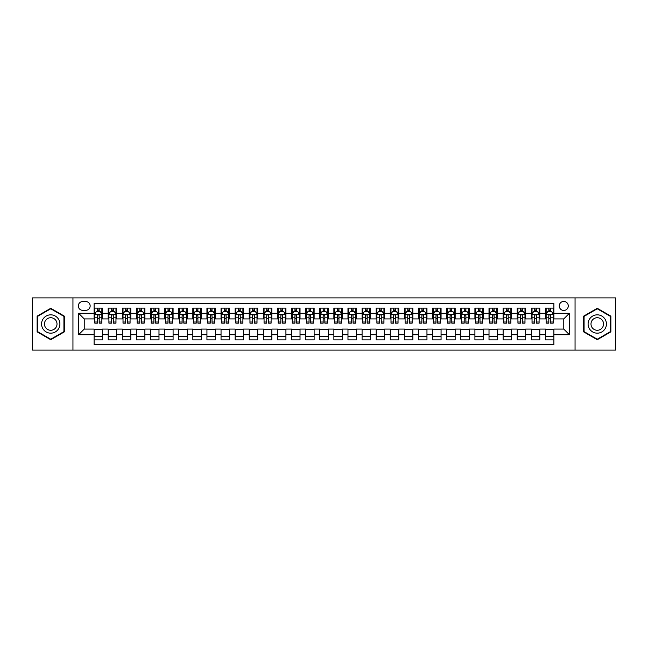 <?xml version="1.0" encoding="UTF-8"?>
<svg xmlns="http://www.w3.org/2000/svg" width="648" height="648" viewBox="0 0 648 648"><rect width="100%" height="100%" fill="white"/><g stroke="black" fill="none" stroke-linecap="round" stroke-linejoin="round"><path stroke-width="0.97" d="M563.768 301.433A4.512 4.512 0 0 0 559.256 305.945A4.512 4.512 0 0 0 563.768 310.457A4.512 4.512 0 0 0 568.28 305.945A4.512 4.512 0 0 0 563.768 301.433M575.051 350.09L615.6 350.09L615.6 297.91L575.051 297.91L575.051 350.09L72.949 350.09L72.949 297.91L32.4 297.91L32.4 350.09L72.949 350.09M553.894 308.132L545.43 308.132L545.43 313.284L539.792 313.284L539.792 318.921L545.43 318.921L545.43 313.284M539.792 313.284L539.792 308.132L531.328 308.132L531.328 313.284L525.69 313.284L525.69 318.921L531.328 318.921L531.328 313.284M525.69 313.284L525.69 308.132L517.226 308.132L517.226 313.284L511.58 313.284L511.58 318.921L517.226 318.921L517.226 313.284M511.58 313.284L511.58 308.132L503.123 308.132L503.123 313.284L497.478 313.284L497.478 318.921L503.123 318.921L503.123 313.284M497.478 313.284L497.478 308.132L489.013 308.132L489.013 313.284L483.376 313.284L483.376 318.921L489.013 318.921L489.013 313.284M483.376 313.284L483.376 308.132L474.911 308.132L474.911 313.284L469.274 313.284L469.274 318.921L474.911 318.921L474.911 313.284M469.274 313.284L469.274 308.132L460.809 308.132L460.809 313.284L455.163 313.284L455.163 318.921L460.809 318.921L460.809 313.284M455.163 313.284L455.163 308.132L446.707 308.132L446.707 313.284L441.061 313.284L441.061 318.921L446.707 318.921L446.707 313.284M441.061 313.284L441.061 308.132L432.597 308.132L432.597 313.284L426.959 313.284L426.959 318.921L432.597 318.921L432.597 313.284M426.959 313.284L426.959 308.132L418.495 308.132L418.495 313.284L412.857 313.284L412.857 318.921L418.495 318.921L418.495 313.284M412.857 313.284L412.857 308.132L404.393 308.132L404.393 313.284L398.755 313.284L398.755 318.921L404.393 318.921L404.393 313.284M398.755 313.284L398.755 308.132L390.29 308.132L390.29 313.284L384.645 313.284L384.645 318.921L390.29 318.921L390.29 313.284M384.645 313.284L384.645 308.132L376.188 308.132L376.188 313.284L370.543 313.284L370.543 318.921L376.188 318.921L376.188 313.284M370.543 313.284L370.543 308.132L362.078 308.132L362.078 313.284L356.441 313.284L356.441 318.921L362.078 318.921L362.078 313.284M356.441 313.284L356.441 308.132L347.976 308.132L347.976 313.284L342.338 313.284L342.338 318.921L347.976 318.921L347.976 313.284M342.338 313.284L342.338 308.132L333.874 308.132L333.874 313.284L328.228 313.284L328.228 318.921L333.874 318.921L333.874 313.284M328.228 313.284L328.228 308.132L319.772 308.132L319.772 313.284L314.126 313.284L314.126 318.921L319.772 318.921L319.772 313.284M314.126 313.284L314.126 308.132L305.662 308.132L305.662 313.284L300.024 313.284L300.024 318.921L305.662 318.921L305.662 313.284M300.024 313.284L300.024 308.132L291.56 308.132L291.56 313.284L285.922 313.284L285.922 318.921L291.56 318.921L291.56 313.284M285.922 313.284L285.922 308.132L277.457 308.132L277.457 313.284L271.812 313.284L271.812 318.921L277.457 318.921L277.457 313.284M271.812 313.284L271.812 308.132L263.355 308.132L263.355 313.284L257.71 313.284L257.71 318.921L263.355 318.921L263.355 313.284M257.71 313.284L257.71 308.132L249.245 308.132L249.245 313.284L243.608 313.284L243.608 318.921L249.245 318.921L249.245 313.284M243.608 313.284L243.608 308.132L235.143 308.132L235.143 313.284L229.505 313.284L229.505 318.921L235.143 318.921L235.143 313.284M229.505 313.284L229.505 308.132L221.041 308.132L221.041 313.284L215.403 313.284L215.403 318.921L221.041 318.921L221.041 313.284M215.403 313.284L215.403 308.132L206.939 308.132L206.939 313.284L201.293 313.284L201.293 318.921L206.939 318.921L206.939 313.284M201.293 313.284L201.293 308.132L192.837 308.132L192.837 313.284L187.191 313.284L187.191 318.921L192.837 318.921L192.837 313.284M187.191 313.284L187.191 308.132L178.727 308.132L178.727 313.284L173.089 313.284L173.089 318.921L178.727 318.921L178.727 313.284M173.089 313.284L173.089 308.132L164.624 308.132L164.624 313.284L158.987 313.284L158.987 318.921L164.624 318.921L164.624 313.284M158.987 313.284L158.987 308.132L150.522 308.132L150.522 313.284L144.877 313.284L144.877 318.921L150.522 318.921L150.522 313.284M144.877 313.284L144.877 308.132L136.42 308.132L136.42 313.284L130.774 313.284L130.774 318.921L136.42 318.921L136.42 313.284M130.774 313.284L130.774 308.132L122.31 308.132L122.31 313.284L116.672 313.284L116.672 318.921L122.31 318.921L122.31 313.284M116.672 313.284L116.672 308.132L108.208 308.132L108.208 318.921L102.57 318.921L102.57 308.132L94.106 308.132M94.106 339.868L102.57 339.868L102.57 329.079L108.208 329.079L108.208 339.868L116.672 339.868L116.672 329.079L122.31 329.079L122.31 334.716L116.672 334.716M122.31 334.716L122.31 339.868L130.774 339.868L130.774 329.079L136.42 329.079L136.42 334.716L130.774 334.716M136.42 334.716L136.42 339.868L144.877 339.868L144.877 329.079L150.522 329.079L150.522 334.716L144.877 334.716M150.522 334.716L150.522 339.868L158.987 339.868L158.987 329.079L164.624 329.079L164.624 334.716L158.987 334.716M164.624 334.716L164.624 339.868L173.089 339.868L173.089 329.079L178.727 329.079L178.727 334.716L173.089 334.716M178.727 334.716L178.727 339.868L187.191 339.868L187.191 329.079L192.837 329.079L192.837 334.716L187.191 334.716M192.837 334.716L192.837 339.868L201.293 339.868L201.293 329.079L206.939 329.079L206.939 334.716L201.293 334.716M206.939 334.716L206.939 339.868L215.403 339.868L215.403 329.079L221.041 329.079L221.041 334.716L215.403 334.716M221.041 334.716L221.041 339.868L229.505 339.868L229.505 329.079L235.143 329.079L235.143 334.716L229.505 334.716M235.143 334.716L235.143 339.868L243.608 339.868L243.608 329.079L249.245 329.079L249.245 334.716L243.608 334.716M249.245 334.716L249.245 339.868L257.71 339.868L257.71 329.079L263.355 329.079L263.355 334.716L257.71 334.716M263.355 334.716L263.355 339.868L271.812 339.868L271.812 329.079L277.457 329.079L277.457 334.716L271.812 334.716M277.457 334.716L277.457 339.868L285.922 339.868L285.922 329.079L291.56 329.079L291.56 334.716L285.922 334.716M291.56 334.716L291.56 339.868L300.024 339.868L300.024 329.079L305.662 329.079L305.662 334.716L300.024 334.716M305.662 334.716L305.662 339.868L314.126 339.868L314.126 329.079L319.772 329.079L319.772 334.716L314.126 334.716M319.772 334.716L319.772 339.868L328.228 339.868L328.228 329.079L333.874 329.079L333.874 334.716L328.228 334.716M333.874 334.716L333.874 339.868L342.338 339.868L342.338 329.079L347.976 329.079L347.976 334.716L342.338 334.716M347.976 334.716L347.976 339.868L356.441 339.868L356.441 329.079L362.078 329.079L362.078 334.716L356.441 334.716M362.078 334.716L362.078 339.868L370.543 339.868L370.543 329.079L376.188 329.079L376.188 334.716L370.543 334.716M376.188 334.716L376.188 339.868L384.645 339.868L384.645 329.079L390.29 329.079L390.29 334.716L384.645 334.716M390.29 334.716L390.29 339.868L398.755 339.868L398.755 329.079L404.393 329.079L404.393 334.716L398.755 334.716M404.393 334.716L404.393 339.868L412.857 339.868L412.857 329.079L418.495 329.079L418.495 334.716L412.857 334.716M418.495 334.716L418.495 339.868L426.959 339.868L426.959 329.079L432.597 329.079L432.597 334.716L426.959 334.716M432.597 334.716L432.597 339.868L441.061 339.868L441.061 329.079L446.707 329.079L446.707 334.716L441.061 334.716M446.707 334.716L446.707 339.868L455.163 339.868L455.163 329.079L460.809 329.079L460.809 334.716L455.163 334.716M460.809 334.716L460.809 339.868L469.274 339.868L469.274 329.079L474.911 329.079L474.911 334.716L469.274 334.716M474.911 334.716L474.911 339.868L483.376 339.868L483.376 329.079L489.013 329.079L489.013 334.716L483.376 334.716M489.013 334.716L489.013 339.868L497.478 339.868L497.478 329.079L503.123 329.079L503.123 334.716L497.478 334.716M503.123 334.716L503.123 339.868L511.58 339.868L511.58 329.079L517.226 329.079L517.226 334.716L511.58 334.716M517.226 334.716L517.226 339.868L525.69 339.868L525.69 329.079L531.328 329.079L531.328 334.716L525.69 334.716M531.328 334.716L531.328 339.868L539.792 339.868L539.792 329.079L545.43 329.079L545.43 334.716L539.792 334.716M82.677 310.319L85.787 310.319A4.374 4.374 0 0 0 90.153 305.945A4.374 4.374 0 0 0 85.787 301.571L82.677 301.571A4.374 4.374 0 0 0 78.311 305.945A4.374 4.374 0 0 0 82.677 310.319M575.051 297.91L72.949 297.91M553.894 313.284L553.894 303.41L94.106 303.41L94.106 318.921L84.232 318.921L84.232 329.079L94.106 329.079L94.106 344.59L553.894 344.59L553.894 329.079L563.768 329.079L563.768 318.921L553.894 318.921L553.894 313.284L569.406 313.284L569.406 334.716L553.894 334.716M94.106 334.716L78.594 334.716L78.594 313.284L94.106 313.284M545.43 334.716L545.43 339.868L553.894 339.868M94.106 311.656L94.811 311.656M97.492 311.656L99.185 311.656M101.866 311.656L102.57 311.656M94.106 318.784L94.811 318.784M97.492 318.784L99.185 318.784M101.866 318.784L102.57 318.784M94.106 329.216L102.57 329.216M94.106 336.344L102.57 336.344M108.208 318.784L108.913 318.784M111.594 318.784L113.287 318.784M115.968 318.784L116.672 318.784M108.208 311.656L108.913 311.656M111.594 311.656L113.287 311.656M115.968 311.656L116.672 311.656M108.208 329.216L116.672 329.216M108.208 336.344L116.672 336.344M122.31 329.216L130.774 329.216M122.31 336.344L130.774 336.344M122.31 311.656L123.015 311.656M125.696 311.656L127.389 311.656M130.07 311.656L130.774 311.656M122.31 318.784L123.015 318.784M125.696 318.784L127.389 318.784M130.07 318.784L130.774 318.784M136.42 329.216L144.877 329.216M136.42 336.344L144.877 336.344M136.42 311.656L137.125 311.656M139.798 311.656L141.491 311.656M144.172 311.656L144.877 311.656M136.42 318.784L137.125 318.784M139.798 318.784L141.491 318.784M144.172 318.784L144.877 318.784M150.522 329.216L158.987 329.216M150.522 336.344L158.987 336.344M150.522 311.656L151.227 311.656M153.908 311.656L155.601 311.656M158.282 311.656L158.987 311.656M150.522 318.784L151.227 318.784M153.908 318.784L155.601 318.784M158.282 318.784L158.987 318.784M164.624 329.216L173.089 329.216M164.624 336.344L173.089 336.344M164.624 311.656L165.329 311.656M168.01 311.656L169.703 311.656M172.384 311.656L173.089 311.656M164.624 318.784L165.329 318.784M168.01 318.784L169.703 318.784M172.384 318.784L173.089 318.784M178.727 329.216L187.191 329.216M178.727 336.344L187.191 336.344M178.727 311.656L179.431 311.656M182.112 311.656L183.805 311.656M186.486 311.656L187.191 311.656M178.727 318.784L179.431 318.784M182.112 318.784L183.805 318.784M186.486 318.784L187.191 318.784M192.837 329.216L201.293 329.216M192.837 336.344L201.293 336.344M192.837 311.656L193.541 311.656M196.214 311.656L197.907 311.656M200.588 311.656L201.293 311.656M192.837 318.784L193.541 318.784M196.214 318.784L197.907 318.784M200.588 318.784L201.293 318.784M206.939 329.216L215.403 329.216M206.939 336.344L215.403 336.344M206.939 311.656L207.644 311.656M210.325 311.656L212.018 311.656M214.691 311.656L215.403 311.656M206.939 318.784L207.644 318.784M210.325 318.784L212.018 318.784M214.691 318.784L215.403 318.784M221.041 329.216L229.505 329.216M221.041 336.344L229.505 336.344M221.041 311.656L221.746 311.656M224.427 311.656L226.12 311.656M228.801 311.656L229.505 311.656M221.041 318.784L221.746 318.784M224.427 318.784L226.12 318.784M228.801 318.784L229.505 318.784M235.143 329.216L243.608 329.216M235.143 336.344L243.608 336.344M235.143 311.656L235.848 311.656M238.529 311.656L240.222 311.656M242.903 311.656L243.608 311.656M235.143 318.784L235.848 318.784M238.529 318.784L240.222 318.784M242.903 318.784L243.608 318.784M249.245 329.216L257.71 329.216M249.245 336.344L257.71 336.344M249.245 311.656L249.958 311.656M252.631 311.656L254.324 311.656M257.005 311.656L257.71 311.656M249.245 318.784L249.958 318.784M252.631 318.784L254.324 318.784M257.005 318.784L257.71 318.784M263.355 329.216L271.812 329.216M263.355 336.344L271.812 336.344M263.355 311.656L264.06 311.656M266.741 311.656L268.434 311.656M271.107 311.656L271.812 311.656M263.355 318.784L264.06 318.784M266.741 318.784L268.434 318.784M271.107 318.784L271.812 318.784M277.457 329.216L285.922 329.216M277.457 336.344L285.922 336.344M277.457 311.656L278.162 311.656M280.843 311.656L282.536 311.656M285.217 311.656L285.922 311.656M277.457 318.784L278.162 318.784M280.843 318.784L282.536 318.784M285.217 318.784L285.922 318.784M291.56 329.216L300.024 329.216M291.56 336.344L300.024 336.344M291.56 311.656L292.264 311.656M294.945 311.656L296.638 311.656M299.319 311.656L300.024 311.656M291.56 318.784L292.264 318.784M294.945 318.784L296.638 318.784M299.319 318.784L300.024 318.784M305.662 329.216L314.126 329.216M305.662 336.344L314.126 336.344M305.662 311.656L306.366 311.656M309.047 311.656L310.74 311.656M313.421 311.656L314.126 311.656M305.662 318.784L306.366 318.784M309.047 318.784L310.74 318.784M313.421 318.784L314.126 318.784M319.772 329.216L328.228 329.216M319.772 336.344L328.228 336.344M319.772 311.656L320.476 311.656M323.158 311.656L324.842 311.656M327.524 311.656L328.228 311.656M319.772 318.784L320.476 318.784M323.158 318.784L324.842 318.784M327.524 318.784L328.228 318.784M333.874 329.216L342.338 329.216M333.874 336.344L342.338 336.344M333.874 311.656L334.579 311.656M337.26 311.656L338.953 311.656M341.634 311.656L342.338 311.656M333.874 318.784L334.579 318.784M337.26 318.784L338.953 318.784M341.634 318.784L342.338 318.784M347.976 329.216L356.441 329.216M347.976 336.344L356.441 336.344M347.976 311.656L348.681 311.656M351.362 311.656L353.055 311.656M355.736 311.656L356.441 311.656M347.976 318.784L348.681 318.784M351.362 318.784L353.055 318.784M355.736 318.784L356.441 318.784M362.078 329.216L370.543 329.216M362.078 336.344L370.543 336.344M362.078 311.656L362.783 311.656M365.464 311.656L367.157 311.656M369.838 311.656L370.543 311.656M362.078 318.784L362.783 318.784M365.464 318.784L367.157 318.784M369.838 318.784L370.543 318.784M376.188 329.216L384.645 329.216M376.188 336.344L384.645 336.344M376.188 311.656L376.893 311.656M379.566 311.656L381.259 311.656M383.94 311.656L384.645 311.656M376.188 318.784L376.893 318.784M379.566 318.784L381.259 318.784M383.94 318.784L384.645 318.784M390.29 329.216L398.755 329.216M390.29 336.344L398.755 336.344M390.29 311.656L390.995 311.656M393.676 311.656L395.369 311.656M398.042 311.656L398.755 311.656M390.29 318.784L390.995 318.784M393.676 318.784L395.369 318.784M398.042 318.784L398.755 318.784M404.393 329.216L412.857 329.216M404.393 336.344L412.857 336.344M404.393 311.656L405.097 311.656M407.778 311.656L409.471 311.656M412.152 311.656L412.857 311.656M404.393 318.784L405.097 318.784M407.778 318.784L409.471 318.784M412.152 318.784L412.857 318.784M418.495 329.216L426.959 329.216M418.495 336.344L426.959 336.344M418.495 311.656L419.199 311.656M421.88 311.656L423.573 311.656M426.254 311.656L426.959 311.656M418.495 318.784L419.199 318.784M421.88 318.784L423.573 318.784M426.254 318.784L426.959 318.784M432.597 329.216L441.061 329.216M432.597 336.344L441.061 336.344M432.597 311.656L433.31 311.656M435.983 311.656L437.675 311.656M440.356 311.656L441.061 311.656M432.597 318.784L433.31 318.784M435.983 318.784L437.675 318.784M440.356 318.784L441.061 318.784M446.707 329.216L455.163 329.216M446.707 336.344L455.163 336.344M446.707 311.656L447.412 311.656M450.093 311.656L451.786 311.656M454.459 311.656L455.163 311.656M446.707 318.784L447.412 318.784M450.093 318.784L451.786 318.784M454.459 318.784L455.163 318.784M460.809 329.216L469.274 329.216M460.809 336.344L469.274 336.344M460.809 311.656L461.514 311.656M464.195 311.656L465.888 311.656M468.569 311.656L469.274 311.656M460.809 318.784L461.514 318.784M464.195 318.784L465.888 318.784M468.569 318.784L469.274 318.784M474.911 329.216L483.376 329.216M474.911 336.344L483.376 336.344M474.911 311.656L475.616 311.656M478.297 311.656L479.99 311.656M482.671 311.656L483.376 311.656M474.911 318.784L475.616 318.784M478.297 318.784L479.99 318.784M482.671 318.784L483.376 318.784M489.013 329.216L497.478 329.216M489.013 336.344L497.478 336.344M489.013 311.656L489.718 311.656M492.399 311.656L494.092 311.656M496.773 311.656L497.478 311.656M489.013 318.784L489.718 318.784M492.399 318.784L494.092 318.784M496.773 318.784L497.478 318.784M503.123 329.216L511.58 329.216M503.123 336.344L511.58 336.344M503.123 311.656L503.828 311.656M506.509 311.656L508.202 311.656M510.875 311.656L511.58 311.656M503.123 318.784L503.828 318.784M506.509 318.784L508.202 318.784M510.875 318.784L511.58 318.784M517.226 329.216L525.69 329.216M517.226 336.344L525.69 336.344M517.226 311.656L517.93 311.656M520.611 311.656L522.304 311.656M524.985 311.656L525.69 311.656M517.226 318.784L517.93 318.784M520.611 318.784L522.304 318.784M524.985 318.784L525.69 318.784M531.328 329.216L539.792 329.216M531.328 336.344L539.792 336.344M531.328 311.656L532.032 311.656M534.713 311.656L536.406 311.656M539.087 311.656L539.792 311.656M531.328 318.784L532.032 318.784M534.713 318.784L536.406 318.784M539.087 318.784L539.792 318.784M545.43 329.216L553.894 329.216M545.43 336.344L553.894 336.344M545.43 311.656L546.134 311.656M548.816 311.656L550.508 311.656M553.19 311.656L553.894 311.656M545.43 318.784L546.134 318.784M548.816 318.784L550.508 318.784M553.19 318.784L553.894 318.784M84.232 318.921L78.594 313.284M84.232 329.079L78.594 334.716M569.406 313.284L563.768 318.921M569.406 334.716L563.768 329.079M50.738 339.714L64.346 331.857L64.346 316.143L50.738 308.286L37.122 316.143L37.122 331.857L50.738 339.714M610.878 316.143L597.262 308.286L583.654 316.143L583.654 331.857L597.262 339.714L610.878 331.857L610.878 316.143M99.185 309.963L97.492 309.963M101.866 322.007L99.185 322.007L99.185 323.158L101.866 323.158L101.866 314.547L100.448 311.729L96.22 311.729L94.811 314.547L94.811 323.158L97.492 323.158L97.492 322.007L94.811 322.007M94.811 314.547L94.811 308.132M101.866 314.547L101.866 308.132M97.492 311.729L97.492 308.132M99.185 308.132L99.185 311.729M99.185 322.007L99.185 315.608C98.618 314.523 98.059 314.523 97.492 315.608L97.492 322.007M50.738 314.831A9.169 9.169 0 0 0 41.569 324A9.169 9.169 0 0 0 50.738 333.169A9.169 9.169 0 0 0 59.9 324A9.169 9.169 0 0 0 50.738 314.831M50.738 317.723A6.278 6.278 0 0 0 44.461 324A6.278 6.278 0 0 0 50.738 330.278A6.278 6.278 0 0 0 57.008 324A6.278 6.278 0 0 0 50.738 317.723M63.925 331.614L50.738 339.228L37.552 331.614L37.552 316.386L50.738 308.772L63.925 316.386L63.925 331.614M589.324 319.415A9.169 9.169 0 0 0 592.677 331.938A9.169 9.169 0 0 0 605.208 328.585A9.169 9.169 0 0 0 601.846 316.062A9.169 9.169 0 0 0 589.324 319.415M591.827 320.865A6.278 6.278 0 0 0 594.127 329.435A6.278 6.278 0 0 0 602.697 327.135A6.278 6.278 0 0 0 600.404 318.565A6.278 6.278 0 0 0 591.827 320.865M610.448 316.386L610.448 331.614L597.262 339.228L584.075 331.614L584.075 316.386L597.262 308.772L610.448 316.386M113.287 309.963L111.594 309.963M115.968 322.007L113.287 322.007L113.287 323.158L115.968 323.158L115.968 314.547L114.558 311.729L110.322 311.729L108.913 314.547L108.913 323.158L111.594 323.158L111.594 322.007L108.913 322.007M108.913 314.547L108.913 308.132M115.968 314.547L115.968 308.132M111.594 311.729L111.594 308.132M113.287 308.132L113.287 311.729M113.287 322.007L113.287 315.608C112.72 314.523 112.161 314.523 111.594 315.608L111.594 322.007M127.389 309.963L125.696 309.963M130.07 322.007L127.389 322.007L127.389 323.158L130.07 323.158L130.07 314.547L128.66 311.729L124.432 311.729L123.015 314.547L123.015 323.158L125.696 323.158L125.696 322.007L123.015 322.007M123.015 314.547L123.015 308.132M130.07 314.547L130.07 308.132M125.696 311.729L125.696 308.132M127.389 308.132L127.389 311.729M127.389 322.007L127.389 315.608C126.83 314.523 126.263 314.523 125.696 315.608L125.696 322.007M141.491 309.963L139.798 309.963M144.172 322.007L141.491 322.007L141.491 323.158L144.172 323.158L144.172 314.547L142.763 311.729L138.534 311.729L137.125 314.547L137.125 323.158L139.798 323.158L139.798 322.007L137.125 322.007M137.125 314.547L137.125 308.132M144.172 314.547L144.172 308.132M139.798 311.729L139.798 308.132M141.491 308.132L141.491 311.729M141.491 322.007L141.491 315.608C140.932 314.523 140.365 314.523 139.798 315.608L139.798 322.007M155.601 309.963L153.908 309.963M158.282 322.007L155.601 322.007L155.601 323.158L158.282 323.158L158.282 314.547L156.865 311.729L152.636 311.729L151.227 314.547L151.227 323.158L153.908 323.158L153.908 322.007L151.227 322.007M151.227 314.547L151.227 308.132M158.282 314.547L158.282 308.132M153.908 311.729L153.908 308.132M155.601 308.132L155.601 311.729M155.601 322.007L155.601 315.608C155.034 314.523 154.467 314.523 153.908 315.608L153.908 322.007M169.703 309.963L168.01 309.963M172.384 322.007L169.703 322.007L169.703 323.158L172.384 323.158L172.384 314.547L170.975 311.729L166.739 311.729L165.329 314.547L165.329 323.158L168.01 323.158L168.01 322.007L165.329 322.007M165.329 314.547L165.329 308.132M172.384 314.547L172.384 308.132M168.01 311.729L168.01 308.132M169.703 308.132L169.703 311.729M169.703 322.007L169.703 315.608C169.136 314.523 168.577 314.523 168.01 315.608L168.01 322.007M183.805 309.963L182.112 309.963M186.486 322.007L183.805 322.007L183.805 323.158L186.486 323.158L186.486 314.547L185.077 311.729L180.841 311.729L179.431 314.547L179.431 323.158L182.112 323.158L182.112 322.007L179.431 322.007M179.431 314.547L179.431 308.132M186.486 314.547L186.486 308.132M182.112 311.729L182.112 308.132M183.805 308.132L183.805 311.729M183.805 322.007L183.805 315.608C183.246 314.523 182.679 314.523 182.112 315.608L182.112 322.007M197.907 309.963L196.214 309.963M200.588 322.007L197.907 322.007L197.907 323.158L200.588 323.158L200.588 314.547L199.179 311.729L194.951 311.729L193.541 314.547L193.541 323.158L196.214 323.158L196.214 322.007L193.541 322.007M193.541 314.547L193.541 308.132M200.588 314.547L200.588 308.132M196.214 311.729L196.214 308.132M197.907 308.132L197.907 311.729M197.907 322.007L197.907 315.608C197.348 314.523 196.781 314.523 196.214 315.608L196.214 322.007M212.018 309.963L210.325 309.963M214.691 322.007L212.018 322.007L212.018 323.158L214.691 323.158L214.691 314.547L213.281 311.729L209.053 311.729L207.644 314.547L207.644 323.158L210.325 323.158L210.325 322.007L207.644 322.007M207.644 314.547L207.644 308.132M214.691 314.547L214.691 308.132M210.325 311.729L210.325 308.132M212.018 308.132L212.018 311.729M212.018 322.007L212.018 315.608C211.451 314.523 210.884 314.523 210.325 315.608L210.325 322.007M226.12 309.963L224.427 309.963M228.801 322.007L226.12 322.007L226.12 323.158L228.801 323.158L228.801 314.547L227.391 311.729L223.155 311.729L221.746 314.547L221.746 323.158L224.427 323.158L224.427 322.007L221.746 322.007M221.746 314.547L221.746 308.132M228.801 314.547L228.801 308.132M224.427 311.729L224.427 308.132M226.12 308.132L226.12 311.729M226.12 322.007L226.12 315.608C225.553 314.523 224.994 314.523 224.427 315.608L224.427 322.007M240.222 309.963L238.529 309.963M242.903 322.007L240.222 322.007L240.222 323.158L242.903 323.158L242.903 314.547L241.493 311.729L237.257 311.729L235.848 314.547L235.848 323.158L238.529 323.158L238.529 322.007L235.848 322.007M235.848 314.547L235.848 308.132M242.903 314.547L242.903 308.132M238.529 311.729L238.529 308.132M240.222 308.132L240.222 311.729M240.222 322.007L240.222 315.608C239.663 314.523 239.096 314.523 238.529 315.608L238.529 322.007M254.324 309.963L252.631 309.963M257.005 322.007L254.324 322.007L254.324 323.158L257.005 323.158L257.005 314.547L255.596 311.729L251.367 311.729L249.958 314.547L249.958 323.158L252.631 323.158L252.631 322.007L249.958 322.007M249.958 314.547L249.958 308.132M257.005 314.547L257.005 308.132M252.631 311.729L252.631 308.132M254.324 308.132L254.324 311.729M254.324 322.007L254.324 315.608C253.765 314.523 253.198 314.523 252.631 315.608L252.631 322.007M268.434 309.963L266.741 309.963M271.107 322.007L268.434 322.007L268.434 323.158L271.107 323.158L271.107 314.547L269.698 311.729L265.469 311.729L264.06 314.547L264.06 323.158L266.741 323.158L266.741 322.007L264.06 322.007M264.06 314.547L264.06 308.132M271.107 314.547L271.107 308.132M266.741 311.729L266.741 308.132M268.434 308.132L268.434 311.729M268.434 322.007L268.434 315.608C267.867 314.523 267.3 314.523 266.741 315.608L266.741 322.007M282.536 309.963L280.843 309.963M285.217 322.007L282.536 322.007L282.536 323.158L285.217 323.158L285.217 314.547L283.8 311.729L279.572 311.729L278.162 314.547L278.162 323.158L280.843 323.158L280.843 322.007L278.162 322.007M278.162 314.547L278.162 308.132M285.217 314.547L285.217 308.132M280.843 311.729L280.843 308.132M282.536 308.132L282.536 311.729M282.536 322.007L282.536 315.608C281.969 314.523 281.41 314.523 280.843 315.608L280.843 322.007M296.638 309.963L294.945 309.963M299.319 322.007L296.638 322.007L296.638 323.158L299.319 323.158L299.319 314.547L297.91 311.729L293.674 311.729L292.264 314.547L292.264 323.158L294.945 323.158L294.945 322.007L292.264 322.007M292.264 314.547L292.264 308.132M299.319 314.547L299.319 308.132M294.945 311.729L294.945 308.132M296.638 308.132L296.638 311.729M296.638 322.007L296.638 315.608C296.071 314.523 295.512 314.523 294.945 315.608L294.945 322.007M310.74 309.963L309.047 309.963M313.421 322.007L310.74 322.007L310.74 323.158L313.421 323.158L313.421 314.547L312.012 311.729L307.784 311.729L306.366 314.547L306.366 323.158L309.047 323.158L309.047 322.007L306.366 322.007M306.366 314.547L306.366 308.132M313.421 314.547L313.421 308.132M309.047 311.729L309.047 308.132M310.74 308.132L310.74 311.729M310.74 322.007L310.74 315.608C310.181 314.523 309.614 314.523 309.047 315.608L309.047 322.007M324.842 309.963L323.158 309.963M327.524 322.007L324.842 322.007L324.842 323.158L327.524 323.158L327.524 314.547L326.114 311.729L321.886 311.729L320.476 314.547L320.476 323.158L323.158 323.158L323.158 322.007L320.476 322.007M320.476 314.547L320.476 308.132M327.524 314.547L327.524 308.132M323.158 311.729L323.158 308.132M324.842 308.132L324.842 311.729M324.842 322.007L324.842 315.608C324.284 314.523 323.716 314.523 323.158 315.608L323.158 322.007M338.953 309.963L337.26 309.963M341.634 322.007L338.953 322.007L338.953 323.158L341.634 323.158L341.634 314.547L340.216 311.729L335.988 311.729L334.579 314.547L334.579 323.158L337.26 323.158L337.26 322.007L334.579 322.007M334.579 314.547L334.579 308.132M341.634 314.547L341.634 308.132M337.26 311.729L337.26 308.132M338.953 308.132L338.953 311.729M338.953 322.007L338.953 315.608C338.386 314.523 337.827 314.523 337.26 315.608L337.26 322.007M353.055 309.963L351.362 309.963M355.736 322.007L353.055 322.007L353.055 323.158L355.736 323.158L355.736 314.547L354.326 311.729L350.09 311.729L348.681 314.547L348.681 323.158L351.362 323.158L351.362 322.007L348.681 322.007M348.681 314.547L348.681 308.132M355.736 314.547L355.736 308.132M351.362 311.729L351.362 308.132M353.055 308.132L353.055 311.729M353.055 322.007L353.055 315.608C352.488 314.523 351.929 314.523 351.362 315.608L351.362 322.007M367.157 309.963L365.464 309.963M369.838 322.007L367.157 322.007L367.157 323.158L369.838 323.158L369.838 314.547L368.429 311.729L364.2 311.729L362.783 314.547L362.783 323.158L365.464 323.158L365.464 322.007L362.783 322.007M362.783 314.547L362.783 308.132M369.838 314.547L369.838 308.132M365.464 311.729L365.464 308.132M367.157 308.132L367.157 311.729M367.157 322.007L367.157 315.608C366.598 314.523 366.031 314.523 365.464 315.608L365.464 322.007M381.259 309.963L379.566 309.963M383.94 322.007L381.259 322.007L381.259 323.158L383.94 323.158L383.94 314.547L382.531 311.729L378.302 311.729L376.893 314.547L376.893 323.158L379.566 323.158L379.566 322.007L376.893 322.007M376.893 314.547L376.893 308.132M383.94 314.547L383.94 308.132M379.566 311.729L379.566 308.132M381.259 308.132L381.259 311.729M381.259 322.007L381.259 315.608C380.7 314.523 380.133 314.523 379.566 315.608L379.566 322.007M395.369 309.963L393.676 309.963M398.042 322.007L395.369 322.007L395.369 323.158L398.042 323.158L398.042 314.547L396.633 311.729L392.405 311.729L390.995 314.547L390.995 323.158L393.676 323.158L393.676 322.007L390.995 322.007M390.995 314.547L390.995 308.132M398.042 314.547L398.042 308.132M393.676 311.729L393.676 308.132M395.369 308.132L395.369 311.729M395.369 322.007L395.369 315.608C394.802 314.523 394.235 314.523 393.676 315.608L393.676 322.007M409.471 309.963L407.778 309.963M412.152 322.007L409.471 322.007L409.471 323.158L412.152 323.158L412.152 314.547L410.743 311.729L406.507 311.729L405.097 314.547L405.097 323.158L407.778 323.158L407.778 322.007L405.097 322.007M405.097 314.547L405.097 308.132M412.152 314.547L412.152 308.132M407.778 311.729L407.778 308.132M409.471 308.132L409.471 311.729M409.471 322.007L409.471 315.608C408.904 314.523 408.345 314.523 407.778 315.608L407.778 322.007M423.573 309.963L421.88 309.963M426.254 322.007L423.573 322.007L423.573 323.158L426.254 323.158L426.254 314.547L424.845 311.729L420.609 311.729L419.199 314.547L419.199 323.158L421.88 323.158L421.88 322.007L419.199 322.007M419.199 314.547L419.199 308.132M426.254 314.547L426.254 308.132M421.88 311.729L421.88 308.132M423.573 308.132L423.573 311.729M423.573 322.007L423.573 315.608C423.014 314.523 422.447 314.523 421.88 315.608L421.88 322.007M437.675 309.963L435.983 309.963M440.356 322.007L437.675 322.007L437.675 323.158L440.356 323.158L440.356 314.547L438.947 311.729L434.719 311.729L433.31 314.547L433.31 323.158L435.983 323.158L435.983 322.007L433.31 322.007M433.31 314.547L433.31 308.132M440.356 314.547L440.356 308.132M435.983 311.729L435.983 308.132M437.675 308.132L437.675 311.729M437.675 322.007L437.675 315.608C437.117 314.523 436.55 314.523 435.983 315.608L435.983 322.007M451.786 309.963L450.093 309.963M454.459 322.007L451.786 322.007L451.786 323.158L454.459 323.158L454.459 314.547L453.049 311.729L448.821 311.729L447.412 314.547L447.412 323.158L450.093 323.158L450.093 322.007L447.412 322.007M447.412 314.547L447.412 308.132M454.459 314.547L454.459 308.132M450.093 311.729L450.093 308.132M451.786 308.132L451.786 311.729M451.786 322.007L451.786 315.608C451.219 314.523 450.652 314.523 450.093 315.608L450.093 322.007M465.888 309.963L464.195 309.963M468.569 322.007L465.888 322.007L465.888 323.158L468.569 323.158L468.569 314.547L467.159 311.729L462.923 311.729L461.514 314.547L461.514 323.158L464.195 323.158L464.195 322.007L461.514 322.007M461.514 314.547L461.514 308.132M468.569 314.547L468.569 308.132M464.195 311.729L464.195 308.132M465.888 308.132L465.888 311.729M465.888 322.007L465.888 315.608C465.321 314.523 464.762 314.523 464.195 315.608L464.195 322.007M479.99 309.963L478.297 309.963M482.671 322.007L479.99 322.007L479.99 323.158L482.671 323.158L482.671 314.547L481.262 311.729L477.025 311.729L475.616 314.547L475.616 323.158L478.297 323.158L478.297 322.007L475.616 322.007M475.616 314.547L475.616 308.132M482.671 314.547L482.671 308.132M478.297 311.729L478.297 308.132M479.99 308.132L479.99 311.729M479.99 322.007L479.99 315.608C479.423 314.523 478.864 314.523 478.297 315.608L478.297 322.007M494.092 309.963L492.399 309.963M496.773 322.007L494.092 322.007L494.092 323.158L496.773 323.158L496.773 314.547L495.364 311.729L491.135 311.729L489.718 314.547L489.718 323.158L492.399 323.158L492.399 322.007L489.718 322.007M489.718 314.547L489.718 308.132M496.773 314.547L496.773 308.132M492.399 311.729L492.399 308.132M494.092 308.132L494.092 311.729M494.092 322.007L494.092 315.608C493.533 314.523 492.966 314.523 492.399 315.608L492.399 322.007M508.202 309.963L506.509 309.963M510.875 322.007L508.202 322.007L508.202 323.158L510.875 323.158L510.875 314.547L509.466 311.729L505.238 311.729L503.828 314.547L503.828 323.158L506.509 323.158L506.509 322.007L503.828 322.007M503.828 314.547L503.828 308.132M510.875 314.547L510.875 308.132M506.509 311.729L506.509 308.132M508.202 308.132L508.202 311.729M508.202 322.007L508.202 315.608C507.635 314.523 507.068 314.523 506.509 315.608L506.509 322.007M522.304 309.963L520.611 309.963M524.985 322.007L522.304 322.007L522.304 323.158L524.985 323.158L524.985 314.547L523.568 311.729L519.34 311.729L517.93 314.547L517.93 323.158L520.611 323.158L520.611 322.007L517.93 322.007M517.93 314.547L517.93 308.132M524.985 314.547L524.985 308.132M520.611 311.729L520.611 308.132M522.304 308.132L522.304 311.729M522.304 322.007L522.304 315.608C521.737 314.523 521.178 314.523 520.611 315.608L520.611 322.007M536.406 309.963L534.713 309.963M539.087 322.007L536.406 322.007L536.406 323.158L539.087 323.158L539.087 314.547L537.678 311.729L533.442 311.729L532.032 314.547L532.032 323.158L534.713 323.158L534.713 322.007L532.032 322.007M532.032 314.547L532.032 308.132M539.087 314.547L539.087 308.132M534.713 311.729L534.713 308.132M536.406 308.132L536.406 311.729M536.406 322.007L536.406 315.608C535.839 314.523 535.28 314.523 534.713 315.608L534.713 322.007M550.508 309.963L548.816 309.963M553.19 322.007L550.508 322.007L550.508 323.158L553.19 323.158L553.19 314.547L551.78 311.729L547.552 311.729L546.134 314.547L546.134 323.158L548.816 323.158L548.816 322.007L546.134 322.007M546.134 314.547L546.134 308.132M553.19 314.547L553.19 308.132M548.816 311.729L548.816 308.132M550.508 308.132L550.508 311.729M550.508 322.007L550.508 315.608C549.95 314.523 549.383 314.523 548.816 315.608L548.816 322.007M108.208 334.716L102.57 334.716M108.208 313.284L102.57 313.284M101.825 314.483L94.843 314.483M94.811 312.506L95.831 312.506M100.837 312.506L101.866 312.506M97.492 317.82L94.811 317.82M101.866 317.82L99.185 317.82M99.185 310.862L97.492 310.862M115.927 314.483L108.953 314.483M108.913 312.506L109.933 312.506M114.947 312.506L115.968 312.506M111.594 317.82L108.913 317.82M115.968 317.82L113.287 317.82M113.287 310.862L111.594 310.862M130.037 314.483L123.055 314.483M123.015 312.506L124.043 312.506M129.049 312.506L130.07 312.506M125.696 317.82L123.015 317.82M130.07 317.82L127.389 317.82M127.389 310.862L125.696 310.862M144.139 314.483L137.157 314.483M137.125 312.506L138.146 312.506M143.151 312.506L144.172 312.506M139.798 317.82L137.125 317.82M144.172 317.82L141.491 317.82M141.491 310.862L139.798 310.862M158.242 314.483L151.259 314.483M151.227 312.506L152.248 312.506M157.253 312.506L158.282 312.506M153.908 317.82L151.227 317.82M158.282 317.82L155.601 317.82M155.601 310.862L153.908 310.862M172.344 314.483L165.362 314.483M165.329 312.506L166.35 312.506M171.364 312.506L172.384 312.506M168.01 317.82L165.329 317.82M172.384 317.82L169.703 317.82M169.703 310.862L168.01 310.862M186.454 314.483L179.472 314.483M179.431 312.506L180.46 312.506M185.466 312.506L186.486 312.506M182.112 317.82L179.431 317.82M186.486 317.82L183.805 317.82M183.805 310.862L182.112 310.862M200.556 314.483L193.574 314.483M193.541 312.506L194.562 312.506M199.568 312.506L200.588 312.506M196.214 317.82L193.541 317.82M200.588 317.82L197.907 317.82M197.907 310.862L196.214 310.862M214.658 314.483L207.676 314.483M207.644 312.506L208.664 312.506M213.67 312.506L214.691 312.506M210.325 317.82L207.644 317.82M214.691 317.82L212.018 317.82M212.018 310.862L210.325 310.862M228.76 314.483L221.778 314.483M221.746 312.506L222.766 312.506M227.772 312.506L228.801 312.506M224.427 317.82L221.746 317.82M228.801 317.82L226.12 317.82M226.12 310.862L224.427 310.862M242.87 314.483L235.888 314.483M235.848 312.506L236.876 312.506M241.882 312.506L242.903 312.506M238.529 317.82L235.848 317.82M242.903 317.82L240.222 317.82M240.222 310.862L238.529 310.862M256.973 314.483L249.99 314.483M249.958 312.506L250.979 312.506M255.984 312.506L257.005 312.506M252.631 317.82L249.958 317.82M257.005 317.82L254.324 317.82M254.324 310.862L252.631 310.862M271.075 314.483L264.092 314.483M264.06 312.506L265.081 312.506M270.086 312.506L271.107 312.506M266.741 317.82L264.06 317.82M271.107 317.82L268.434 317.82M268.434 310.862L266.741 310.862M285.177 314.483L278.195 314.483M278.162 312.506L279.183 312.506M284.189 312.506L285.217 312.506M280.843 317.82L278.162 317.82M285.217 317.82L282.536 317.82M282.536 310.862L280.843 310.862M299.279 314.483L292.305 314.483M292.264 312.506L293.285 312.506M298.299 312.506L299.319 312.506M294.945 317.82L292.264 317.82M299.319 317.82L296.638 317.82M296.638 310.862L294.945 310.862M313.389 314.483L306.407 314.483M306.366 312.506L307.395 312.506M312.401 312.506L313.421 312.506M309.047 317.82L306.366 317.82M313.421 317.82L310.74 317.82M310.74 310.862L309.047 310.862M327.491 314.483L320.509 314.483M320.476 312.506L321.497 312.506M326.503 312.506L327.524 312.506M323.158 317.82L320.476 317.82M327.524 317.82L324.842 317.82M324.842 310.862L323.158 310.862M341.593 314.483L334.611 314.483M334.579 312.506L335.599 312.506M340.605 312.506L341.634 312.506M337.26 317.82L334.579 317.82M341.634 317.82L338.953 317.82M338.953 310.862L337.26 310.862M355.695 314.483L348.721 314.483M348.681 312.506L349.701 312.506M354.715 312.506L355.736 312.506M351.362 317.82L348.681 317.82M355.736 317.82L353.055 317.82M353.055 310.862L351.362 310.862M369.806 314.483L362.823 314.483M362.783 312.506L363.812 312.506M368.817 312.506L369.838 312.506M365.464 317.82L362.783 317.82M369.838 317.82L367.157 317.82M367.157 310.862L365.464 310.862M383.908 314.483L376.925 314.483M376.893 312.506L377.914 312.506M382.919 312.506L383.94 312.506M379.566 317.82L376.893 317.82M383.94 317.82L381.259 317.82M381.259 310.862L379.566 310.862M398.01 314.483L391.028 314.483M390.995 312.506L392.016 312.506M397.022 312.506L398.042 312.506M393.676 317.82L390.995 317.82M398.042 317.82L395.369 317.82M395.369 310.862L393.676 310.862M412.112 314.483L405.13 314.483M405.097 312.506L406.118 312.506M411.124 312.506L412.152 312.506M407.778 317.82L405.097 317.82M412.152 317.82L409.471 317.82M409.471 310.862L407.778 310.862M426.222 314.483L419.24 314.483M419.199 312.506L420.228 312.506M425.234 312.506L426.254 312.506M421.88 317.82L419.199 317.82M426.254 317.82L423.573 317.82M423.573 310.862L421.88 310.862M440.324 314.483L433.342 314.483M433.31 312.506L434.33 312.506M439.336 312.506L440.356 312.506M435.983 317.82L433.31 317.82M440.356 317.82L437.675 317.82M437.675 310.862L435.983 310.862M454.426 314.483L447.444 314.483M447.412 312.506L448.432 312.506M453.438 312.506L454.459 312.506M450.093 317.82L447.412 317.82M454.459 317.82L451.786 317.82M451.786 310.862L450.093 310.862M468.528 314.483L461.546 314.483M461.514 312.506L462.534 312.506M467.54 312.506L468.569 312.506M464.195 317.82L461.514 317.82M468.569 317.82L465.888 317.82M465.888 310.862L464.195 310.862M482.639 314.483L475.656 314.483M475.616 312.506L476.636 312.506M481.65 312.506L482.671 312.506M478.297 317.82L475.616 317.82M482.671 317.82L479.99 317.82M479.99 310.862L478.297 310.862M496.741 314.483L489.758 314.483M489.718 312.506L490.747 312.506M495.752 312.506L496.773 312.506M492.399 317.82L489.718 317.82M496.773 317.82L494.092 317.82M494.092 310.862L492.399 310.862M510.843 314.483L503.861 314.483M503.828 312.506L504.849 312.506M509.855 312.506L510.875 312.506M506.509 317.82L503.828 317.82M510.875 317.82L508.202 317.82M508.202 310.862L506.509 310.862M524.945 314.483L517.963 314.483M517.93 312.506L518.951 312.506M523.957 312.506L524.985 312.506M520.611 317.82L517.93 317.82M524.985 317.82L522.304 317.82M522.304 310.862L520.611 310.862M539.047 314.483L532.073 314.483M532.032 312.506L533.053 312.506M538.067 312.506L539.087 312.506M534.713 317.82L532.032 317.82M539.087 317.82L536.406 317.82M536.406 310.862L534.713 310.862M553.157 314.483L546.175 314.483M546.134 312.506L547.163 312.506M552.169 312.506L553.19 312.506M548.816 317.82L546.134 317.82M553.19 317.82L550.508 317.82M550.508 310.862L548.816 310.862"/></g></svg>

